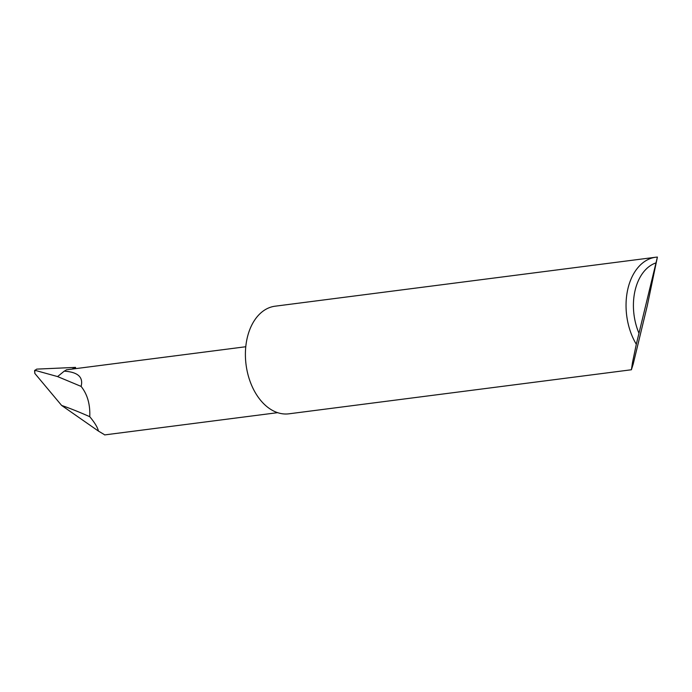<?xml version="1.0" encoding="UTF-8"?>
<svg xmlns="http://www.w3.org/2000/svg" width="692" height="692" viewBox="0 0 692 692"><rect width="100%" height="100%" fill="white"/><g stroke="black" fill="none" stroke-linecap="round" stroke-linejoin="round"><path stroke-width="1.04" d="M647.297 305.648L633.171 364.182L631.398 369.762L632.523 362.383L636.303 344.279A54.253 36.235 -97.3 0 1 627.748 289.455A54.253 36.235 -97.3 0 1 655.722 257.234A54.253 36.235 -97.3 0 1 657.4 257.078L647.297 305.648M655.722 257.234L275.07 306.201A54.253 36.235 82.7 0 0 245.487 350.636A54.253 36.235 82.7 0 0 270.139 408.998A54.253 36.235 82.7 0 0 288.919 413.816L631.398 369.762M104.103 434.455L98.446 431.09C97.65 427.483 94.752 422.691 89.761 416.705C79.156 411.991 69.78 408.237 61.631 405.443L98.446 431.09M57.6 376.586L64.235 371.146C77.893 372.071 83.516 377.149 81.102 386.395L57.6 376.586L34.79 370.263L34.808 373.403L34.6 370.592L36.711 369.121L75.575 367.383L71.951 369.113M75.255 368.68L75.575 367.383M64.235 371.146L65.775 370.341M81.102 386.395C87.391 394.267 90.28 404.37 89.761 416.705M34.808 373.403L61.631 405.443M657.4 257.078L636.303 344.279M655.86 262.925A49.046 32.758 82.7 0 0 638.889 333.068M277.63 412.666L104.587 434.922M245.772 346.744L66.207 369.848"/></g></svg>
